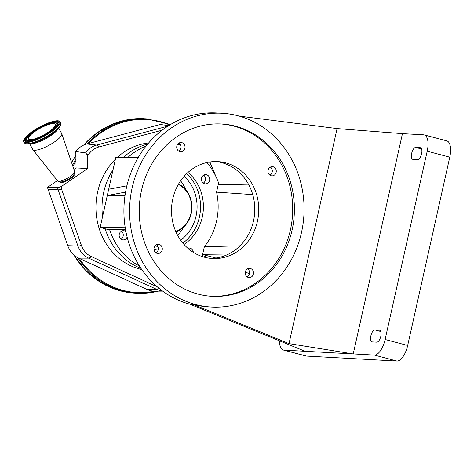 <?xml version="1.0" encoding="UTF-8"?>
<svg xmlns="http://www.w3.org/2000/svg" width="474" height="474" viewBox="0 0 474 474"><rect width="100%" height="100%" fill="white"/><g stroke="black" fill="none" stroke-linecap="round" stroke-linejoin="round"><path stroke-width="0.71" d="M86.671 153.991L87.465 156.023A148.048 133.064 93.1 0 0 88.318 154.749A6.47 1.546 -146.5 0 0 86.671 153.991L85.51 152.93L75.793 151.502A22.592 20.305 -86.9 0 1 86.772 143.972L160.04 124.543A22.592 20.305 -86.9 0 1 166.854 124.046L170.604 124.478M73.903 169.378L76.053 167.909L75.793 151.502M162.659 291.125L154.797 291.16A22.592 20.305 -86.9 0 1 147.005 289.466L78.755 258.14A22.592 20.305 -86.9 0 1 67.77 245.71L47.436 187.408L57.39 180.624M87.465 156.023L87.66 168.548L76.053 167.909M60.198 181.791L60.559 182.229A7.762 1.926 -28.6 0 0 70.721 178.627A7.762 1.926 -28.6 0 0 74.181 174.817L74.003 174.272M87.66 168.548L61.436 186.412A5.57 1.381 151.4 0 1 57.751 187.532L47.436 187.408M58.652 128.004L61.739 133.674A16.495 4.094 151.4 0 1 61.81 133.834L74.691 171.695A9.705 2.411 151.4 0 1 74.661 172.299L73.914 174.551A7.91 1.967 151.4 0 1 70.419 177.957A7.91 1.967 151.4 0 1 60.482 181.862L58.184 181.269A9.705 2.411 151.4 0 1 57.662 180.967L32.854 149.594A16.495 4.094 151.4 0 1 32.759 149.452L29.672 143.782M74.661 172.299A9.705 2.411 151.4 0 1 70.371 176.47A9.705 2.411 151.4 0 1 58.184 181.269M61.81 133.834A16.495 4.094 151.4 0 1 54.469 141.957A16.495 4.094 151.4 0 1 32.854 149.594M50.902 132.151A20.672 5.131 151.4 0 1 23.7 141.536A20.672 5.131 151.4 0 1 32.807 131.156A20.672 5.131 151.4 0 1 60.008 121.771A20.672 5.131 151.4 0 1 50.902 132.151M48.526 132.021A15.239 3.78 151.4 0 1 28.476 138.941A15.239 3.78 151.4 0 1 35.189 131.286A15.239 3.78 151.4 0 1 55.239 124.372A15.239 3.78 151.4 0 1 48.526 132.021M141.726 269.505A64.049 57.567 -86.9 0 1 128.264 264.545A64.049 57.567 -86.9 0 1 115.407 159.187M117.392 157.303A64.049 57.567 -86.9 0 1 148.676 142.947M157.285 286.859L91.215 256.535A20.163 18.125 -86.9 0 1 82.76 248.471A20.163 18.125 -86.9 0 1 81.415 245.437L61.59 189.239A4.622 4.153 -86.9 0 1 61.436 186.412M88.318 154.749A20.163 18.125 -86.9 0 1 98.865 146.97L162.209 130.172M140.926 268.325A64.695 58.148 -86.9 0 1 105.175 228.788M102.562 216.654A64.695 58.148 -86.9 0 1 113.043 169.775M123.459 157.368A64.695 58.148 -86.9 0 1 147.752 144.031M127.915 157.415A64.695 58.148 -86.9 0 1 145.992 146.182M177.744 144.149A64.695 58.148 -86.9 0 1 178.502 144.345A64.695 58.148 -86.9 0 1 180.695 144.973M139.415 265.991A64.695 58.148 -86.9 0 1 109.506 229.286M206.901 162.535A64.695 58.148 -86.9 0 1 219.065 184.362M226.566 255.024L203.447 254.745A64.695 58.148 -86.9 0 1 201.752 256.404M125.503 229.457L106.946 229.256L100.144 227.461L125.219 227.727M138.236 157.528L115.834 157.285L100.144 227.461M187.888 248.305A4.622 4.153 -86.9 0 1 189.404 248.074A4.622 4.153 -86.9 0 1 190.157 248.192A4.622 4.153 -86.9 0 1 193.303 252.346M158.097 250.118A43.347 38.963 -86.9 0 1 155.01 249.448A43.347 38.963 -86.9 0 1 153.985 249.158M187.977 172.441A43.347 38.963 -86.9 0 1 184.025 244.483M204.561 183.758A4.622 4.153 -86.9 0 1 201.462 178.609A4.622 4.153 -86.9 0 1 205.823 174.645A4.622 4.153 -86.9 0 1 206.569 174.764A4.622 4.153 -86.9 0 1 209.674 179.907A4.622 4.153 -86.9 0 1 205.313 183.876A4.622 4.153 -86.9 0 1 204.561 183.758M202.611 254.52L204.353 246.729A59.748 53.704 93.1 0 0 216.559 192.142L218.301 184.345L248.886 184.99M127.127 237.053A4.622 4.153 -86.9 0 1 123.044 239.915A4.622 4.153 -86.9 0 1 122.292 239.797A4.622 4.153 -86.9 0 1 119.193 234.648A4.622 4.153 -86.9 0 1 123.554 230.684A4.622 4.153 -86.9 0 1 124.307 230.802A4.622 4.153 -86.9 0 1 125.918 231.679M121.421 231.199A4.622 4.153 -86.9 0 1 120.983 239.169M203.69 175.161A4.622 4.153 -86.9 0 1 203.251 183.13M186.673 173.662A43.318 38.933 -86.9 0 1 182.857 243.126M184.119 176.34A39.466 35.473 -86.9 0 1 180.612 240.188M157.812 246.397A39.466 35.473 -86.9 0 1 154.945 245.965M155.419 246.053A39.466 35.473 93.1 0 0 157.487 245.834M177.62 235.335A39.466 35.473 93.1 0 0 183.675 227.099M185.731 189.689A39.466 35.473 93.1 0 0 180.612 180.837M175.978 231.982A25.88 23.262 93.1 0 0 188.622 193.925A25.88 23.262 93.1 0 0 178.609 183.989M175.765 231.502A25.235 22.681 93.1 0 0 188.409 194.281A25.235 22.681 93.1 0 0 178.348 184.445M203.447 254.745L215.824 258.01M124.988 195.709L107.284 195.519L125.569 192.094M108.694 189.227L126.878 185.814M204.353 246.729L240.034 245.834M252.737 194.607L216.559 192.142M279.488 340.824A16.436 7.08 -75.2 0 0 283.322 350.031L305.902 355.992A16.436 7.08 -75.2 0 0 306.524 356.093L396.916 361.058A16.436 7.08 -75.2 0 0 407.681 345.463L449.773 157.155A16.436 7.08 -75.2 0 0 446.775 140.873L424.2 134.912A16.436 7.08 -75.2 0 0 423.578 134.812L402.45 133.65L353.213 353.93L374.336 355.091A16.436 7.08 -75.2 0 0 385.107 339.502L427.198 151.194A16.436 7.08 -75.2 0 0 424.2 134.912M283.322 350.031A16.436 7.08 -75.2 0 0 283.944 350.132L305.072 351.287L190.056 304.249A97.046 87.222 -86.9 0 1 124.917 196.218A97.046 87.222 -86.9 0 1 216.476 112.942L222.14 113.256A97.046 87.222 -86.9 0 1 237.924 115.751A97.046 87.222 -86.9 0 1 303.064 223.781A97.046 87.222 -86.9 0 1 211.505 307.057A97.046 87.222 -86.9 0 1 195.721 304.563A97.046 87.222 -86.9 0 1 130.581 196.526A97.046 87.222 -86.9 0 1 222.14 113.256M249.425 273.901L245.342 271.904M215.8 161.557A48.526 43.614 -86.9 0 1 221.708 162.641A48.526 43.614 -86.9 0 1 254.419 215.563A48.526 43.614 -86.9 0 1 210.486 258.354M247.612 268.817A4.622 4.153 -86.9 0 1 249.555 272.988A4.622 4.153 -86.9 0 1 247.167 276.923M156.373 244.72A4.622 4.153 -86.9 0 1 158.316 248.891A4.622 4.153 -86.9 0 1 155.928 252.826M179.113 142.982A4.622 4.153 -86.9 0 1 181.056 147.159A4.622 4.153 -86.9 0 1 178.668 151.093M270.352 167.079A4.622 4.153 -86.9 0 1 272.295 171.256A4.622 4.153 -86.9 0 1 269.907 175.19M271.11 175.741A4.622 4.153 93.1 0 0 271.857 175.86A4.622 4.153 93.1 0 0 276.218 171.89A4.622 4.153 93.1 0 0 273.119 166.747A4.622 4.153 93.1 0 0 272.366 166.629A4.622 4.153 93.1 0 0 268.006 170.593A4.622 4.153 93.1 0 0 271.11 175.741M179.871 151.644A4.622 4.153 93.1 0 0 180.624 151.763A4.622 4.153 93.1 0 0 184.984 147.799A4.622 4.153 93.1 0 0 181.88 142.65A4.622 4.153 93.1 0 0 181.127 142.532A4.622 4.153 93.1 0 0 176.766 146.496A4.622 4.153 93.1 0 0 179.871 151.644M157.131 253.377A4.622 4.153 93.1 0 0 157.883 253.495A4.622 4.153 93.1 0 0 162.244 249.531A4.622 4.153 93.1 0 0 159.14 244.388A4.622 4.153 93.1 0 0 158.387 244.27A4.622 4.153 93.1 0 0 154.026 248.234A4.622 4.153 93.1 0 0 157.131 253.377M248.37 277.474A4.622 4.153 93.1 0 0 249.117 277.592A4.622 4.153 93.1 0 0 253.477 273.628A4.622 4.153 93.1 0 0 250.379 268.48A4.622 4.153 93.1 0 0 249.626 268.361A4.622 4.153 93.1 0 0 245.265 272.331A4.622 4.153 93.1 0 0 248.37 277.474M204.572 257.264A48.526 43.614 93.1 0 0 212.465 258.514A48.526 43.614 93.1 0 0 258.241 216.879A48.526 43.614 93.1 0 0 225.677 162.86A48.526 43.614 93.1 0 0 217.785 161.61A48.526 43.614 93.1 0 0 172.003 203.251A48.526 43.614 93.1 0 0 204.572 257.264M239.198 116.1L337.085 128.584L289.016 343.62L193.173 304.421L190.056 304.249M379.443 330.206L374.91 329.957A6.144 2.648 -75.2 0 0 370.946 335.527A6.144 2.648 -75.2 0 0 372.007 341.878A6.144 2.648 -75.2 0 0 372.238 341.914L376.771 342.163A6.144 2.648 -75.2 0 0 380.735 336.599A6.144 2.648 -75.2 0 0 379.674 330.242A6.144 2.648 -75.2 0 0 379.443 330.206L379.893 330.325M305.072 351.287L353.213 353.93L289.016 343.62M413.038 159.4L417.564 159.649A6.144 2.648 -75.2 0 0 421.534 154.08A6.144 2.648 -75.2 0 0 420.474 147.728A6.144 2.648 -75.2 0 0 420.242 147.687L415.71 147.438A6.144 2.648 -75.2 0 0 411.746 153.007A6.144 2.648 -75.2 0 0 412.801 159.359A6.144 2.648 -75.2 0 0 413.038 159.4M193.173 304.421A97.046 87.222 93.1 0 0 208.951 306.915L211.505 307.057M337.085 128.584L402.45 133.65M235.584 126.214A86.292 77.558 93.1 0 0 221.554 123.998A86.292 77.558 93.1 0 0 140.138 198.037A86.292 77.558 93.1 0 0 198.061 294.099A86.292 77.558 93.1 0 0 212.091 296.315A86.292 77.558 93.1 0 0 293.507 222.276A86.292 77.558 93.1 0 0 235.584 126.214M211.244 296.262A86.292 77.558 93.1 0 0 291.871 221.714A86.292 77.558 93.1 0 0 233.889 126.12A86.292 77.558 93.1 0 0 220.7 123.957M204.3 257.192A86.695 77.92 93.1 0 0 205.538 255.296M83.566 145.139L96.5 133.277L111.366 124.686L127.494 119.75L146.425 118.82A87.34 78.5 93.1 0 0 87.139 143.877M75.911 159.098A87.34 78.5 93.1 0 0 72.552 165.408M75.941 160.757A86.695 77.92 93.1 0 0 72.949 166.57M168.519 124.235A86.695 77.92 93.1 0 0 88.644 143.474M214.71 174.1A86.695 77.92 93.1 0 0 209.526 162.031M144.161 118.696A87.34 78.5 93.1 0 0 83.661 145.097M75.852 155.389A87.34 78.5 93.1 0 0 71.615 162.647M77.76 257.649A87.34 78.5 93.1 0 0 136.85 293.24A87.34 78.5 93.1 0 0 158.257 291.143M204.667 257.287A87.34 78.5 93.1 0 0 205.888 255.385M79.229 258.36A86.695 77.92 93.1 0 0 155.727 291.154M73.891 254.953A87.34 78.5 93.1 0 0 134.58 293.116L136.85 293.24L158.28 291.143M85.51 152.93A22.011 19.784 -86.9 0 1 96.589 145.068L86.772 143.972M98.865 146.97A6.47 2.72 -104.9 0 0 96.589 145.068L167.897 126.161M168.88 125.533L160.04 124.543M58.219 128.46A16.495 4.094 151.4 0 1 50.955 135.499A16.495 4.094 151.4 0 1 30.289 143.663M60.773 124.265A20.329 5.048 151.4 0 1 57.129 129.52L55.428 131.085A17.177 4.266 151.4 0 1 50.801 134.687A17.177 4.266 151.4 0 1 34.01 142.745L31.776 143.326A20.329 5.048 151.4 0 1 25.383 143.527M51.648 133.792A20.329 5.048 151.4 0 1 31.776 143.326C24.998 144.819 25.057 143.391 24.37 142.769A20.672 5.131 151.4 0 0 51.571 133.384A20.672 5.131 151.4 0 0 60.684 123.003C60.832 123.915 62.064 124.644 57.129 129.52A20.329 5.048 151.4 0 1 51.648 133.792M50.41 132.122A19.541 4.853 151.4 0 1 26.799 141.91A19.541 4.853 151.4 0 1 33.304 131.185A19.541 4.853 151.4 0 1 56.91 121.397A19.541 4.853 151.4 0 1 50.41 132.122M25.596 141.43A19.061 4.734 151.4 0 1 33.66 131.47A19.061 4.734 151.4 0 1 58.889 123.305C59.357 124.573 56.513 127.518 50.357 132.133C41.321 138.621 27.291 143.432 25.596 141.43M25.691 141.495A18.96 4.71 151.4 0 1 32.979 132.252M47.175 124.526A18.96 4.71 151.4 0 1 58.895 123.424M57.004 123.234A17.431 4.325 151.4 0 1 49.634 132.347A17.431 4.325 151.4 0 1 26.562 139.806C25.555 138.941 28.162 136.091 34.383 131.262C42.002 126.131 53.23 121.077 57.004 123.234L57.2 123.388A17.526 4.355 151.4 0 1 51.216 131.541M36.676 139.451A17.526 4.355 151.4 0 1 26.585 140.055L26.562 139.806M49.272 132.062A16.951 4.207 151.4 0 1 28.79 140.553A16.951 4.207 151.4 0 1 34.436 131.245A16.951 4.207 151.4 0 1 54.919 122.754A16.951 4.207 151.4 0 1 49.272 132.062M162.511 291.012A22.011 19.784 -86.9 0 1 156.912 289.466L88.662 258.14A22.011 19.784 -86.9 0 1 79.431 249.336A22.011 19.784 -86.9 0 1 77.955 246.024L67.77 245.71M78.755 258.14L88.662 258.14A6.47 2.672 -65.3 0 0 91.215 256.535M159.033 288.322A6.47 2.672 -65.3 0 1 156.912 289.466L147.005 289.466M57.751 187.532A6.47 5.724 94 0 0 58.136 189.825L47.803 189.108M61.59 189.239A6.47 1.191 160.6 0 1 58.136 189.825L77.955 246.024A6.47 1.191 -19.4 0 0 81.415 245.437M283.944 350.132L306.524 356.093M374.91 329.957L380.8 331.516M427.198 151.194L449.773 157.155M385.107 339.502L407.681 345.463M374.336 355.091L396.916 361.058M420.242 147.687L420.693 147.811M415.71 147.438L421.593 148.996M146.425 118.82L170.563 124.472M209.946 161.966L215.889 176.441M71.592 162.582L75.852 155.3M204.715 257.305L205.941 255.403M73.778 254.852L85.462 270.139L100.026 281.994L116.699 289.798L134.58 293.116M23.7 141.536L24.37 142.769M60.008 121.771L60.684 123.003"/></g></svg>
